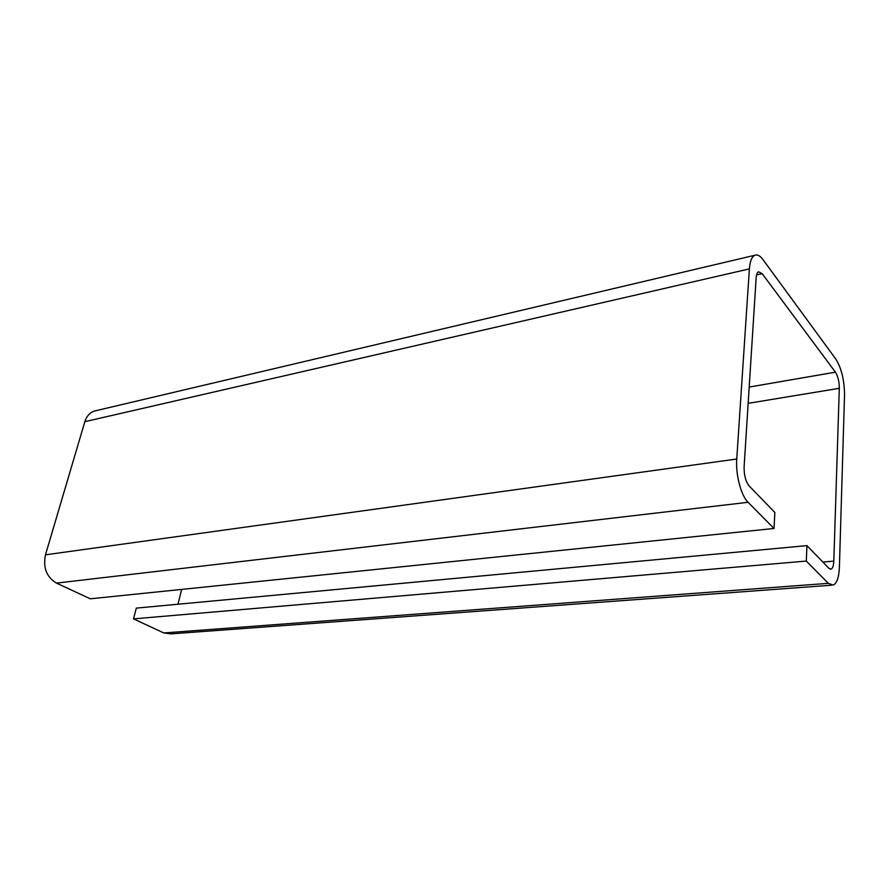 <?xml version="1.0" encoding="UTF-8"?>
<svg xmlns="http://www.w3.org/2000/svg" width="889" height="889" viewBox="0 0 889 889"><rect width="100%" height="100%" fill="white"/><g stroke="black" fill="none" stroke-linecap="round" stroke-linejoin="round"><path stroke-width="1.33" d="M774.019 528.477L748.082 502.296C741.059 495.629 735.536 474.682 736.748 459.013L749.383 268.9C749.96 261.422 751.716 256.899 754.639 255.31C757.228 254.198 760.028 255.654 763.029 259.677L835.86 359.145C841.527 368.324 844.417 380.359 844.528 395.249L839.405 566.982C838.96 577.294 836.905 583.328 833.237 585.095L828.381 583.34L806.312 561.07L806.945 545.613L828.881 568.282L831.093 569.093C832.704 568.327 833.615 565.66 833.815 561.115L839.305 388.315C839.26 381.625 837.971 376.247 835.427 372.169L762.173 273.656L758.495 271.778C757.184 272.49 756.406 274.523 756.15 277.879L744.115 466.758C743.971 475.059 745.627 481.427 749.094 485.861L774.864 512.475L774.019 528.477L90.289 598.808L56.485 583.106C46.572 577.083 42.894 567.66 45.472 554.825L84.844 421.675C86.544 416.308 89.611 412.796 94.045 411.14L96.501 410.551M178 604.22L181.667 589.407M806.312 561.07L133.506 618.877L163.798 632.946L170.944 633.868L831.504 585.218M133.506 618.877L136.306 608.109L806.945 545.613M762.173 273.656L756.583 274.923M835.427 372.169L749.194 387.059M839.305 388.315L748.149 403.339M833.815 561.115L822.847 562.037M828.381 583.34L163.798 632.946M749.383 268.9L84.844 421.675M736.748 459.013L45.472 554.825M748.082 502.296L56.485 583.106M830.326 569.16L831.093 569.093M754.639 255.31L94.045 411.14"/></g></svg>
